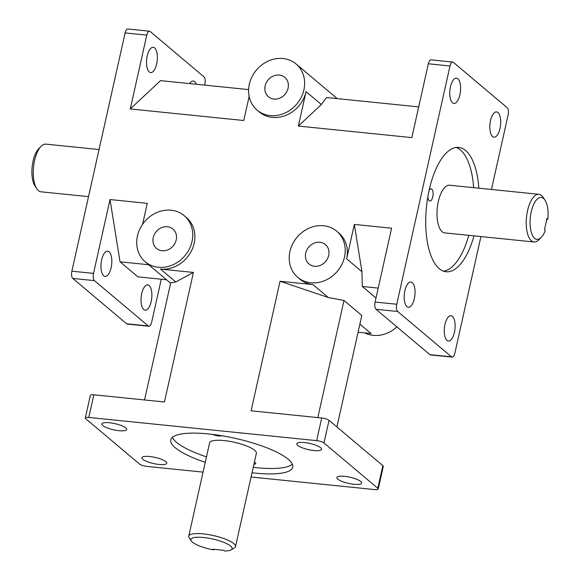 <?xml version="1.0" encoding="UTF-8"?>
<svg xmlns="http://www.w3.org/2000/svg" width="580" height="580" viewBox="0 0 580 580"><rect width="100%" height="100%" fill="white"/><g stroke="black" fill="none" stroke-linecap="round" stroke-linejoin="round"><path stroke-width="0.87" d="M142.586 224.322L147.276 203.341L110.019 199.549L120.038 261.819L137.866 276.834L166.554 279.756M161.269 279.219L151.626 322.342A5.749 2.4 -84.2 0 1 148.908 326.264A5.749 2.4 -84.2 0 1 148.27 325.974L94.446 280.626A5.749 2.4 -84.2 0 1 93.518 273.39L71.862 271.186L125.121 32.922L146.776 35.126A5.749 2.4 -84.2 0 1 149.495 31.204A5.749 2.4 -84.2 0 1 150.133 31.487L203.964 76.843A5.749 2.4 -84.2 0 1 204.885 84.078L204.653 85.122M452.139 357.12A5.749 2.4 -84.2 0 1 451.508 356.838L429.845 354.634A5.749 2.4 95.8 0 0 430.483 354.916L452.139 357.12A5.749 2.4 -84.2 0 0 454.858 353.198L480.929 236.575M491.456 189.479L508.116 114.934A5.749 2.4 -84.2 0 0 507.196 107.699L453.364 62.35A5.749 2.4 -84.2 0 0 452.733 62.06A5.749 2.4 -84.2 0 0 450.007 65.982L396.749 304.246L375.093 302.042A5.749 2.4 95.8 0 0 376.014 309.278L397.677 311.482A5.749 2.4 -84.2 0 1 396.749 304.246M358.077 332.231L371.084 333.558L359.89 324.126M280.053 281.249L328.287 297.496L312.975 284.599L280.053 281.249L251.096 410.799L321.704 417.984L316.644 440.633L88.783 417.448A5.749 1.435 12.6 0 0 85.311 417.991A5.749 1.435 12.6 0 0 85.724 418.724L139.555 464.072A5.749 1.435 12.6 0 0 146.892 466.407L203.058 472.12M251.075 477.007L374.752 489.592A5.749 1.435 12.6 0 0 378.225 489.041L383.293 466.392A5.749 1.435 -167.4 0 0 382.873 465.667L329.041 420.319A5.749 1.435 -167.4 0 0 321.704 417.984M148.726 264.741L120.038 261.819M110.019 199.549L93.518 273.39M184.186 215.651A30.196 26.383 130.1 0 1 192.024 241.519A30.196 26.383 130.1 0 1 172.666 264.93A30.196 26.383 130.1 0 1 145.283 261.834A30.196 26.383 130.1 0 1 144.558 221.749A30.196 26.383 130.1 0 1 184.186 215.651L186.325 217.457A30.196 26.383 130.1 0 1 194.162 243.325A30.196 26.383 130.1 0 1 160.493 269.084L175.805 281.981L193.415 272.433L160.493 269.084M193.415 272.433L164.459 401.983L93.851 394.799A5.749 1.435 -167.4 0 0 90.378 395.35L85.311 417.991M312.975 284.599A30.196 26.383 130.1 0 1 299.904 279.154L297.765 277.349A30.196 26.383 130.1 0 1 297.04 237.263A30.196 26.383 130.1 0 1 336.668 231.173A30.196 26.383 130.1 0 1 344.505 257.041A30.196 26.383 130.1 0 1 325.148 280.445A30.196 26.383 130.1 0 1 297.765 277.349M336.668 231.173L338.807 232.971A30.196 26.383 130.1 0 1 346.644 258.839L361.956 271.737L354.344 224.417L346.644 258.839M354.344 224.417L391.594 228.208L375.093 302.042M257.165 110.149A30.196 26.383 130.1 0 1 256.44 70.057A30.196 26.383 130.1 0 1 296.068 63.967A30.196 26.383 130.1 0 1 303.906 89.835A30.196 26.383 130.1 0 1 284.548 113.245A30.196 26.383 130.1 0 1 257.165 110.149L259.303 111.947A30.196 26.383 130.1 0 0 286.687 115.043A30.196 26.383 130.1 0 0 306.044 91.633L298.352 126.063L411.843 137.612L428.352 63.778L450.007 65.982M248.617 89.596L160.537 80.627L130.275 108.96L243.767 120.509L249.154 96.432M130.275 108.96L146.776 35.126M378.211 288.093L362.304 286.469L361.956 271.737M298.352 126.063L321.356 104.531L326.562 97.527L418.709 106.901M144.543 399.961L170.723 282.844L175.805 281.981M336.907 426.945L361.818 315.491L343.998 300.476L317.818 417.593M328.287 297.496L343.998 300.476M221.77 435.725A6.134 1.53 12.6 0 1 212.403 434.369M254.388 462.18A6.134 1.53 12.6 0 1 255.287 462.767A6.134 1.53 12.6 0 1 255.729 463.536A6.134 1.53 12.6 0 1 253.938 464.196M429.077 190.523A6.134 2.559 -84.2 0 1 431.107 188.841A6.134 2.559 -84.2 0 1 433.028 195.206A6.134 2.559 -84.2 0 1 429.86 201.05A6.134 2.559 -84.2 0 1 429.185 200.745A6.134 2.559 -84.2 0 1 427.866 196.692M443.54 271.186A62.495 26.107 95.8 0 0 468.799 235.342M473.65 187.666A62.495 26.107 95.8 0 0 456.134 147.465M473.998 235.871A62.495 26.107 -84.2 0 1 446.107 271.766A62.495 26.107 -84.2 0 1 439.234 268.656A62.495 26.107 -84.2 0 1 427.59 198.367A62.495 26.107 -84.2 0 1 458.765 147.422A62.495 26.107 -84.2 0 1 478.848 188.195M172.376 437.385A62.495 15.566 -167.4 0 0 206.465 456.88M253.235 467.335A62.495 15.566 -167.4 0 0 292.378 464.217M205.248 462.318A62.495 15.566 12.6 0 1 170.781 439.887A62.495 15.566 12.6 0 1 221.596 435.696A62.495 15.566 12.6 0 1 288.26 459.266A62.495 15.566 12.6 0 1 292.755 467.154A62.495 15.566 12.6 0 1 252.017 472.772M534.049 241.983L444.809 232.899A23.961 10.012 -84.2 0 1 437.276 208.046A23.961 10.012 -84.2 0 1 449.667 185.223L538.9 194.307A23.961 10.012 95.8 0 0 526.517 217.13A23.961 10.012 95.8 0 0 534.049 241.983A23.961 10.012 95.8 0 0 538.9 239.779L541.205 237.445A21.09 8.809 -84.2 0 1 530.308 217.514A21.09 8.809 -84.2 0 1 544.997 200.187A21.09 8.809 -84.2 0 1 547.861 219.081L546.367 219.748M188.739 536.166L209.597 442.859A23.961 5.967 12.6 0 1 229.085 441.25A23.961 5.967 12.6 0 1 254.642 450.29A23.961 5.967 12.6 0 1 256.367 453.313L235.509 546.621A23.961 5.967 -167.4 0 0 233.783 543.598A23.961 5.967 -167.4 0 0 208.227 534.557A23.961 5.967 -167.4 0 0 188.739 536.166A23.961 5.967 -167.4 0 0 189.196 537.841L191.335 540.988A21.09 5.249 12.6 0 1 212.664 538.987A21.09 5.249 12.6 0 1 231.115 549.876A21.09 5.249 12.6 0 1 224.453 551L223.619 550.297L212.787 549.195L213.621 549.898A21.09 5.249 12.6 0 1 191.335 540.988M316.644 440.633A5.749 1.435 12.6 0 1 323.981 442.968L329.041 420.319M382.873 465.667L377.812 488.316A5.749 1.435 12.6 0 1 378.225 489.041M452.733 62.06L431.071 59.856A5.749 2.4 95.8 0 0 428.352 63.778M149.495 31.204L127.839 29A5.749 2.4 95.8 0 0 125.121 32.922M148.27 325.974L126.614 323.77A5.749 2.4 95.8 0 0 127.245 324.06L148.908 326.264M71.862 271.186A5.749 2.4 95.8 0 0 72.783 278.422L94.446 280.626M377.812 488.316L323.981 442.968M165.815 461.651A12.702 3.161 12.6 0 1 166.728 463.253A12.702 3.161 12.6 0 1 153.649 463.565A12.702 3.161 12.6 0 1 141.94 457.707A12.702 3.161 12.6 0 1 152.272 456.859A12.702 3.161 12.6 0 1 165.815 461.651M320.682 447.724A12.702 3.161 12.6 0 1 321.595 449.326A12.702 3.161 12.6 0 1 308.509 449.645A12.702 3.161 12.6 0 1 296.808 443.787A12.702 3.161 12.6 0 1 307.132 442.939A12.702 3.161 12.6 0 1 320.682 447.724M360.753 481.487A12.702 3.161 12.6 0 1 361.666 483.089A12.702 3.161 12.6 0 1 348.58 483.401A12.702 3.161 12.6 0 1 336.879 477.55A12.702 3.161 12.6 0 1 347.202 476.695A12.702 3.161 12.6 0 1 360.753 481.487M125.744 427.888A12.702 3.161 12.6 0 1 126.657 429.49A12.702 3.161 12.6 0 1 113.578 429.809A12.702 3.161 12.6 0 1 101.87 423.951A12.702 3.161 12.6 0 1 112.201 423.096A12.702 3.161 12.6 0 1 125.744 427.888M429.845 354.634L376.014 309.278M451.508 356.838L397.677 311.482M406.935 306.632A12.702 5.307 -84.2 0 1 404.572 292.349A12.702 5.307 -84.2 0 1 410.908 281.996A12.702 5.307 -84.2 0 1 414.896 295.169A12.702 5.307 -84.2 0 1 408.334 307.262A12.702 5.307 -84.2 0 1 406.935 306.632M452.501 102.798A12.702 5.307 -84.2 0 1 450.131 88.515A12.702 5.307 -84.2 0 1 456.467 78.155A12.702 5.307 -84.2 0 1 460.462 91.328A12.702 5.307 -84.2 0 1 453.893 103.428A12.702 5.307 -84.2 0 1 452.501 102.798M492.572 136.554A12.702 5.307 -84.2 0 1 490.201 122.271A12.702 5.307 -84.2 0 1 496.538 111.918A12.702 5.307 -84.2 0 1 500.533 125.091A12.702 5.307 -84.2 0 1 493.964 137.184A12.702 5.307 -84.2 0 1 492.572 136.554M447.006 340.395A12.702 5.307 -84.2 0 1 444.642 326.112A12.702 5.307 -84.2 0 1 450.972 315.752A12.702 5.307 -84.2 0 1 454.966 328.925A12.702 5.307 -84.2 0 1 448.405 341.025A12.702 5.307 -84.2 0 1 447.006 340.395M189.66 83.593A12.702 5.307 -84.2 0 1 193.307 81.062A12.702 5.307 -84.2 0 1 196.366 84.274M149.263 71.942A12.702 5.307 -84.2 0 1 146.899 57.652A12.702 5.307 -84.2 0 1 153.236 47.299A12.702 5.307 -84.2 0 1 157.224 60.472A12.702 5.307 -84.2 0 1 150.662 72.572A12.702 5.307 -84.2 0 1 149.263 71.942M143.775 309.539A12.702 5.307 -84.2 0 1 141.404 295.249A12.702 5.307 -84.2 0 1 147.74 284.896A12.702 5.307 -84.2 0 1 151.735 298.069A12.702 5.307 -84.2 0 1 145.167 310.169A12.702 5.307 -84.2 0 1 143.775 309.539M103.704 275.775A12.702 5.307 -84.2 0 1 101.333 261.493A12.702 5.307 -84.2 0 1 107.67 251.14A12.702 5.307 -84.2 0 1 111.665 264.313A12.702 5.307 -84.2 0 1 105.096 276.406A12.702 5.307 -84.2 0 1 103.704 275.775M362.304 286.469L375.992 298.011M547.861 219.081L547.027 218.377L544.49 229.702L545.33 230.405A21.09 8.809 -84.2 0 1 541.205 237.445M544.997 200.187L543.206 197.439A23.961 10.012 95.8 0 0 541.539 195.496A23.961 10.012 95.8 0 0 538.9 194.307M126.614 323.77L72.783 278.422M41.078 146.341L38.773 148.676A21.09 8.809 95.8 0 0 32.139 166.822A21.09 8.809 95.8 0 0 34.981 185.933L36.772 188.681A23.961 10.012 -84.2 0 1 33.546 166.96A23.961 10.012 -84.2 0 1 41.078 146.341A23.961 10.012 -84.2 0 1 45.929 144.137L99.049 149.546M88.522 196.642L41.078 191.813A23.961 10.012 -84.2 0 1 38.44 190.624A23.961 10.012 -84.2 0 1 36.772 188.681M176.211 239.91A12.702 11.1 130.1 0 1 168.069 249.755A12.702 11.1 130.1 0 1 156.549 248.457A12.702 11.1 130.1 0 1 156.245 231.594A12.702 11.1 130.1 0 1 172.92 229.035A12.702 11.1 130.1 0 1 176.211 239.91M288.093 88.225A12.702 11.1 130.1 0 1 279.951 98.071A12.702 11.1 130.1 0 1 268.431 96.773A12.702 11.1 130.1 0 1 268.127 79.909A12.702 11.1 130.1 0 1 284.802 77.343A12.702 11.1 130.1 0 1 288.093 88.225M364.704 332.906A30.196 26.383 -49.9 0 0 396.887 326.859M328.693 255.432A12.702 11.1 130.1 0 1 320.551 265.277A12.702 11.1 130.1 0 1 309.031 263.973A12.702 11.1 130.1 0 1 308.734 247.109A12.702 11.1 130.1 0 1 325.402 244.55A12.702 11.1 130.1 0 1 328.693 255.432M214.172 549.332L213.621 549.898M231.115 549.876L234.393 547.948A23.961 5.967 -167.4 0 0 235.509 546.621M88.783 417.448L93.851 394.799M306.044 91.633L321.356 104.531M145.283 261.834L170.643 283.2M296.068 63.967L337.183 98.607"/></g></svg>
